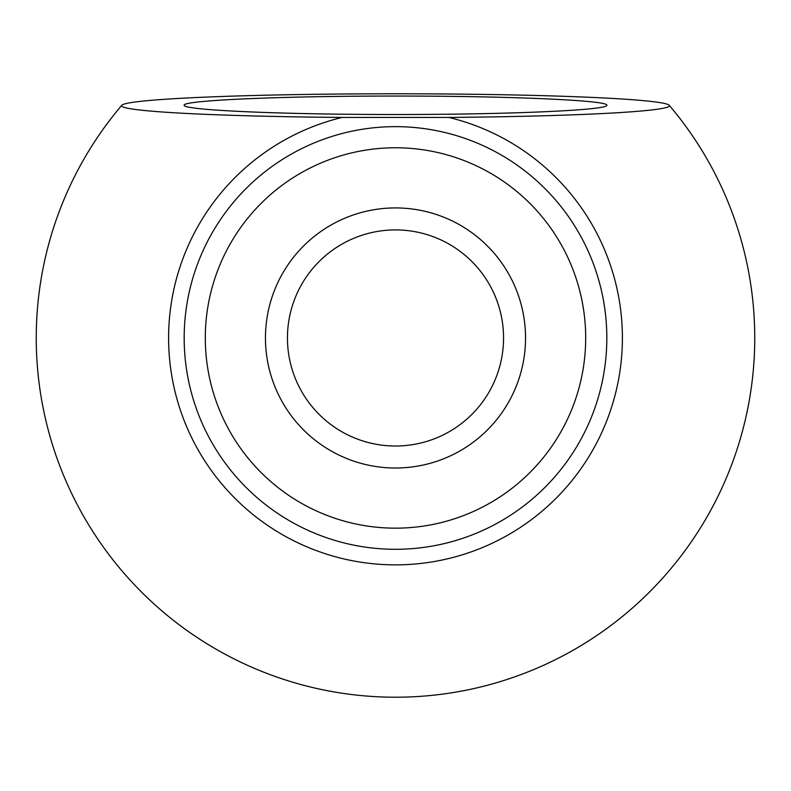 <?xml version="1.0" encoding="UTF-8"?>
<svg xmlns="http://www.w3.org/2000/svg" width="791" height="791" viewBox="0 0 791 791"><rect width="100%" height="100%" fill="white"/><g stroke="black" fill="none" stroke-linecap="round" stroke-linejoin="round"><path stroke-width="1.19" d="M287.449 337.965A108.051 108.051 0 0 0 449.525 431.54A108.051 108.051 0 0 0 449.525 244.389A108.051 108.051 0 0 0 287.449 337.965M184.174 105.282C183.334 110.226 282.427 114.547 395.5 114.517C508.573 114.547 607.666 110.226 606.826 105.282C609.189 100.358 508.455 95.958 395.5 96.057C282.545 95.958 181.811 100.358 184.174 105.282M448.922 117.444A273.904 11.944 0 0 0 669.216 105.282A273.904 11.944 0 0 0 395.5 93.783A273.904 11.944 0 0 0 121.784 105.282A273.904 11.944 0 0 0 342.078 117.444L448.922 117.444A226.898 226.898 0 0 1 395.5 564.863A226.898 226.898 0 0 1 342.078 117.444M265.45 337.965A130.05 130.05 0 0 0 460.52 450.593A130.05 130.05 0 0 0 460.52 225.346A130.05 130.05 0 0 0 265.45 337.965M184.174 337.965A211.326 211.326 0 0 0 501.158 520.982A211.326 211.326 0 0 0 501.158 154.957A211.326 211.326 0 0 0 184.174 337.965A211.326 211.326 0 0 0 501.158 520.982A211.326 211.326 0 0 0 501.158 154.957A211.326 211.326 0 0 0 184.174 337.965M205.304 337.965A190.196 190.196 0 0 0 490.598 502.68A190.196 190.196 0 0 0 490.598 173.259A190.196 190.196 0 0 0 205.304 337.965M121.774 105.292A359.252 359.252 0 0 0 395.5 697.217A359.252 359.252 0 0 0 669.226 105.292"/></g></svg>
